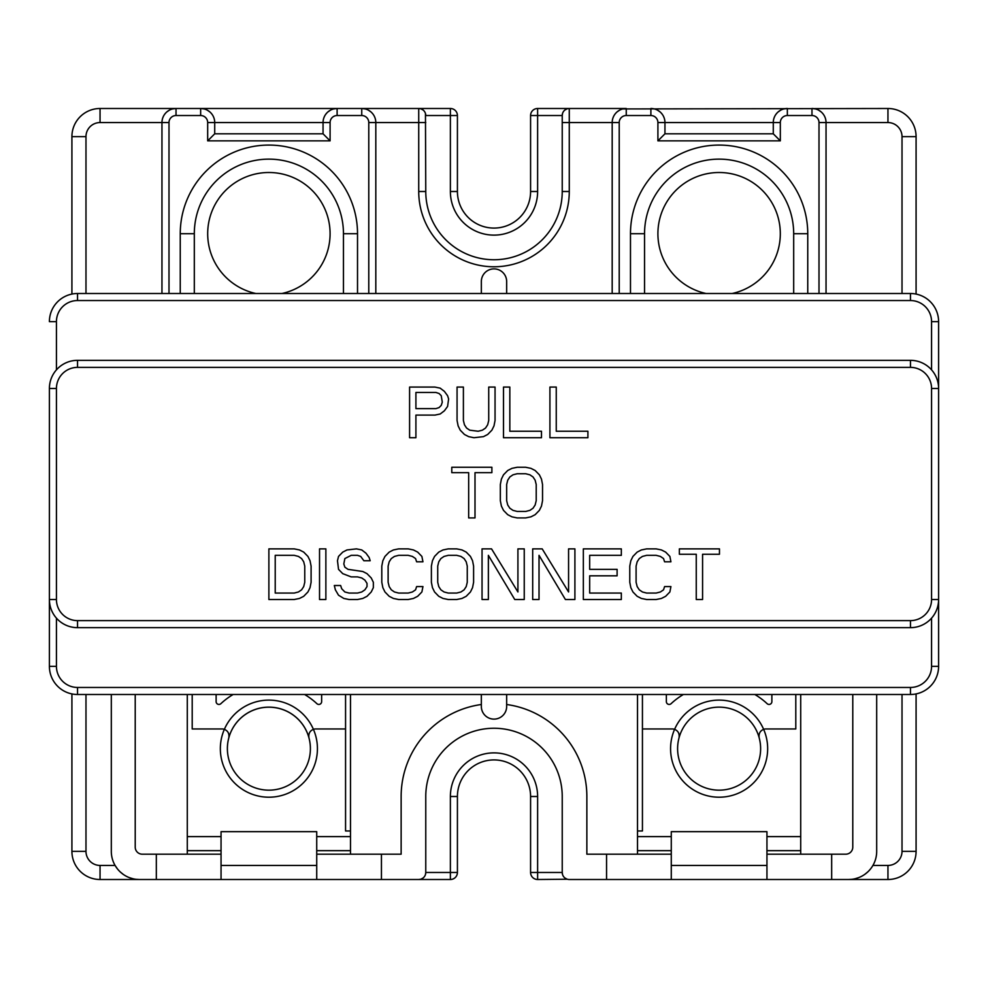 <?xml version="1.0" encoding="UTF-8"?>
<svg xmlns="http://www.w3.org/2000/svg" width="988" height="988" viewBox="0 0 988 988"><rect width="100%" height="100%" fill="white"/><g stroke="black" fill="none" stroke-linecap="round" stroke-linejoin="round"><path stroke-width="1.48" d="M916.086 294.078L916.086 136.628A28.133 28.133 0 0 0 887.953 108.495L622.749 108.939M420.678 879.234L418.727 879.505A7.04 7.04 0 0 0 425.766 872.478L425.766 796.501A68.234 68.234 0 0 1 494 728.255A68.234 68.234 0 0 1 562.234 796.501L562.234 872.478A7.04 7.04 0 0 0 569.273 879.505L887.953 879.505A28.133 28.133 0 0 0 916.086 851.372L916.086 693.922M481.341 704.506A92.86 92.86 0 0 0 401.14 796.501L401.14 854.188L350.493 854.188L350.493 694.49M637.507 694.49L637.507 854.188L586.86 854.188L586.86 796.501A92.86 92.86 0 0 0 506.659 704.506M187.288 694.49L187.288 854.188L142.26 854.188A7.04 7.04 0 0 1 135.22 847.148L135.22 694.49M852.78 694.49L852.78 847.148A7.04 7.04 0 0 1 845.74 854.188L800.712 854.188L800.712 694.49M671.272 831.674L671.272 865.439L766.947 865.439L766.947 831.674L671.272 831.674M221.053 831.674L221.053 865.439L316.728 865.439L316.728 831.674L221.053 831.674M481.341 694.49L481.341 706.457A12.659 12.659 0 0 0 494 719.116A12.659 12.659 0 0 0 506.659 706.457L506.659 694.49M481.341 293.51L481.341 281.543A12.659 12.659 0 0 1 494 268.884A12.659 12.659 0 0 1 506.659 281.543L506.659 293.51M819.003 293.51L819.003 122.561A7.04 7.04 0 0 0 811.975 115.522L787.35 115.522L787.35 108.495A14.067 14.067 0 0 0 773.283 122.561L773.283 133.812L664.949 133.812L657.909 140.852L657.909 122.561A7.04 7.04 0 0 0 650.882 115.522L626.256 115.522L626.256 108.495A14.067 14.067 0 0 0 612.19 122.561L612.19 293.51M619.649 110.137L617.043 111.928M616.191 112.718L614.944 114.188M613.4 116.856L612.881 118.177M612.474 119.709L612.313 120.647M626.256 115.522A7.04 7.04 0 0 0 619.217 122.561L612.19 122.561A14.067 14.067 0 0 1 626.256 108.495L569.273 108.495A7.04 7.04 0 0 0 562.234 115.522L562.234 191.499A68.234 68.234 0 0 1 494 259.745A68.234 68.234 0 0 1 425.766 191.499L425.458 113.472M420.678 108.766L418.727 108.495A7.04 7.04 0 0 1 425.766 115.522L450.38 115.522L450.38 191.499A43.62 43.62 0 0 0 494 235.119A43.62 43.62 0 0 0 537.62 191.499L537.62 115.522L562.234 115.522L562.543 113.472M612.19 122.561L569.273 122.561L569.273 191.499A75.273 75.273 0 0 1 494 266.772A75.273 75.273 0 0 1 418.727 191.499L418.727 108.495L100.047 108.495A28.133 28.133 0 0 0 71.914 136.628L71.914 294.078M375.687 120.672L375.526 119.709M375.107 118.165L374.6 116.856M373.056 114.188L371.797 112.718M370.957 111.928L368.351 110.137M365.251 108.939L361.744 108.495A14.067 14.067 0 0 1 375.811 122.561A14.067 14.067 0 0 0 361.744 108.495L361.744 115.522L337.118 115.522A7.04 7.04 0 0 0 330.091 122.561L330.091 140.852L207.678 140.852L207.678 122.561A7.04 7.04 0 0 0 200.65 115.522L176.025 115.522L176.025 108.495L172.517 108.939M418.727 108.495L450.38 108.495L450.38 115.522L457.419 115.522A7.04 7.04 0 0 0 450.38 108.495M457.419 115.522L457.419 191.499A36.581 36.581 0 0 0 494 228.08A36.581 36.581 0 0 0 530.581 191.499L530.581 115.522L537.62 115.522L537.62 108.495L569.273 108.495L569.273 122.561L562.234 122.561M567.322 879.234L537.62 879.505L537.62 872.478L530.581 872.478L530.581 796.501A36.581 36.581 0 0 0 494 759.92A36.581 36.581 0 0 0 457.419 796.501L457.419 872.478L425.766 872.478L425.458 874.528M423.012 878.048L421.049 879.11M562.543 874.528L562.234 872.478L537.62 872.478L537.62 796.501A43.62 43.62 0 0 0 494 752.881A43.62 43.62 0 0 0 450.38 796.501L450.38 879.505L221.053 879.505L221.053 865.439M71.914 693.922L71.914 851.372A28.133 28.133 0 0 0 100.047 879.505L221.053 879.505M381.442 854.188L381.442 879.505M606.558 879.505L606.558 854.188M156.326 879.505L156.326 854.188M111.311 694.49L111.311 851.372A28.133 28.133 0 0 0 139.444 879.505L136.134 879.308M876.689 694.49L876.689 851.372A28.133 28.133 0 0 1 848.556 879.505L851.915 879.308M831.674 854.188L831.674 879.505M85.981 694.49L85.981 851.372A14.067 14.067 0 0 0 100.047 865.439L115.077 865.439L117.473 868.946M120.289 871.984L123.228 874.355M125.291 875.689L126.266 876.233M129.477 877.69L132.787 878.703M169.417 110.137L166.824 111.928M165.972 112.718L164.712 114.188M163.168 116.856L162.662 118.177M162.254 119.709L162.094 120.647M176.025 115.522A7.04 7.04 0 0 0 168.997 122.561L161.958 122.561A14.067 14.067 0 0 1 176.025 108.495A14.067 14.067 0 0 0 161.958 122.561L161.958 293.51M664.949 133.812L664.949 122.561A14.067 14.067 0 0 0 650.882 108.495L654.377 108.939M664.813 120.647L664.652 119.709M664.245 118.177L663.738 116.856M662.182 114.188L660.935 112.718M660.083 111.928L657.477 110.137M787.35 115.522A7.04 7.04 0 0 0 780.322 122.561L773.283 122.561A14.067 14.067 0 0 1 787.35 108.495L783.842 108.939M780.742 110.137L778.149 111.928M777.297 112.718L776.037 114.188M774.493 116.856L773.987 118.177M773.579 119.709L773.419 120.647M766.947 854.188L800.712 854.188M637.507 854.188L671.272 854.188M337.118 115.522L337.118 108.495A14.067 14.067 0 0 0 323.051 122.561L323.051 133.812L330.091 140.852M214.581 120.647L214.421 119.709M214.013 118.177L213.507 116.856M211.963 114.188L210.703 112.718M209.851 111.928L207.258 110.137M204.158 108.939L200.65 108.495A14.067 14.067 0 0 1 214.717 122.561L214.717 133.812L207.678 140.852M330.091 122.561L323.051 122.561A14.067 14.067 0 0 1 337.118 108.495L333.623 108.939M330.523 110.137L327.917 111.928M327.065 112.718L325.818 114.188M324.262 116.856L323.755 118.177M323.348 119.709L323.187 120.647M323.051 133.812L214.717 133.812M773.283 133.812L780.322 140.852L657.909 140.852M826.042 293.51L826.042 122.561A14.067 14.067 0 0 0 811.975 108.495L815.483 108.939M825.919 120.672L825.746 119.709M825.338 118.165L824.832 116.856M823.288 114.188L822.028 112.718M821.176 111.928L818.583 110.137M281.938 293.51A61.207 61.207 0 0 0 268.884 172.505A61.207 61.207 0 0 0 255.843 293.51M732.157 293.51A61.207 61.207 0 0 0 719.116 172.505A61.207 61.207 0 0 0 706.062 293.51M357.52 293.51L357.52 233.711A88.636 88.636 0 0 0 268.884 145.075A88.636 88.636 0 0 0 180.248 233.711L180.248 293.51M807.752 293.51L807.752 233.711A88.636 88.636 0 0 0 719.116 145.075A88.636 88.636 0 0 0 630.48 233.711L630.48 293.51M316.728 854.188L350.493 854.188M187.288 854.188L221.053 854.188M316.728 865.439L316.728 879.505M671.272 879.505L671.272 865.439M766.947 865.439L766.947 879.505M375.811 293.51L375.811 122.561L425.766 122.561M855.275 878.69L858.597 877.653M861.832 876.183L863.018 875.504M864.932 874.257L867.859 871.848M869.008 870.687L870.552 868.909M216.125 694.49L216.125 701.628A2.816 2.816 0 0 0 220.855 703.691A70.346 70.346 0 0 1 233.156 694.49M304.613 694.49A70.346 70.346 0 0 1 316.913 703.691A2.816 2.816 0 0 0 321.643 701.628L321.643 694.49M754.844 694.49A70.346 70.346 0 0 1 767.145 703.691A2.816 2.816 0 0 0 771.875 701.628L771.875 694.49M666.357 694.49L666.357 701.628A2.816 2.816 0 0 0 671.087 703.691A70.346 70.346 0 0 1 683.387 694.49M564.988 878.048L566.951 879.11M530.581 872.478A7.04 7.04 0 0 0 537.62 879.505M450.38 879.505A7.04 7.04 0 0 0 457.419 872.478M564.988 109.952L566.951 108.89M567.322 108.766L569.273 108.495M537.62 108.495A7.04 7.04 0 0 0 530.581 115.522M423.012 109.952L421.049 108.89M795.797 694.49L795.797 728.959L765.972 728.959A7.04 7.04 0 0 0 763.65 729.354C760.044 730.836 758.562 733.652 759.179 737.838A41.508 41.508 0 0 1 760.624 748.657A41.508 41.508 0 0 0 679.04 737.838C679.67 733.652 678.176 730.836 674.582 729.354A7.04 7.04 0 0 0 672.26 728.959L642.435 728.959L642.435 830.97L637.507 830.97M192.203 694.49L192.203 728.959L222.028 728.959A7.04 7.04 0 0 1 224.35 729.354C227.956 730.836 229.438 733.652 228.821 737.838A41.508 41.508 0 0 0 227.376 748.657A41.508 41.508 0 0 1 308.96 737.838C308.33 733.652 309.824 730.836 313.418 729.354A48.535 48.535 0 0 1 268.884 797.205A48.535 48.535 0 0 1 224.35 729.354A48.535 48.535 0 0 1 313.418 729.354A7.04 7.04 0 0 1 315.74 728.959L345.565 728.959L345.565 830.97L350.493 830.97M637.507 850.668L671.272 850.668M766.947 850.668L800.712 850.668M187.288 850.668L221.053 850.668M316.728 850.668L350.493 850.668M642.435 694.49L642.435 728.959M345.565 694.49L345.565 728.959M310.393 748.657A41.508 41.508 0 0 0 308.96 737.838A41.508 41.508 0 0 1 268.884 790.165A41.508 41.508 0 0 1 228.821 737.838A41.508 41.508 0 0 1 310.393 748.657M760.624 748.657A41.508 41.508 0 0 1 719.116 790.165A41.508 41.508 0 0 1 679.04 737.838A41.508 41.508 0 0 1 760.624 748.657A41.508 41.508 0 0 1 719.116 790.165A41.508 41.508 0 0 1 679.04 737.838M56.44 618.13L56.44 666.357L49.4 666.357L49.4 388.482A28.133 28.133 0 0 1 77.533 360.336L910.467 360.336A28.133 28.133 0 0 1 938.6 388.482L938.6 599.518A28.133 28.133 0 0 1 910.467 627.664L77.533 627.664A28.133 28.133 0 0 1 49.4 599.518L49.4 666.357A28.133 28.133 0 0 0 77.533 694.49L910.467 694.49A28.133 28.133 0 0 0 938.6 666.357L938.6 599.518L931.561 599.518A21.106 21.106 0 0 1 910.467 620.625L77.533 620.625A21.106 21.106 0 0 1 56.44 599.518L56.44 388.482A21.106 21.106 0 0 1 77.533 367.375L910.467 367.375A21.106 21.106 0 0 1 931.561 388.482L931.561 599.518M931.561 388.482L938.6 388.482L938.6 321.643A28.133 28.133 0 0 0 910.467 293.51L77.533 293.51A28.133 28.133 0 0 0 49.4 321.643A28.133 28.133 0 0 1 77.533 293.51L77.533 300.537A21.106 21.106 0 0 0 56.44 321.643L56.44 369.87L56.44 321.643L49.4 321.643M448.626 398.93L447.576 395.694L444.402 391.384L440.179 388.148L434.905 387.074L409.588 387.074L409.588 437.721L415.911 437.721L415.911 415.096L434.905 415.096L440.179 414.009L444.402 410.786L447.576 406.463L448.626 398.93M435.967 408.624L415.911 408.624L415.911 392.458L435.967 392.458L439.129 393.533L441.241 395.694L442.291 402.153L441.241 405.389L439.129 407.55L435.967 408.624M495.05 420.48L495.05 387.074L488.727 387.074L488.727 420.48L487.664 424.791L485.553 428.026L482.391 430.175L478.167 431.25L469.732 430.175L466.558 428.026L464.459 424.791L463.397 420.48L463.397 387.074L457.061 387.074L457.061 420.48L458.123 425.865L460.235 430.175L464.459 434.485L468.67 436.647L473.956 437.721L483.453 436.647L487.664 434.485L491.888 430.175L494 425.865L495.05 420.48M503.497 387.074L503.497 437.721L541.486 437.721L541.486 431.25L509.833 431.25L509.833 387.074L503.497 387.074M549.921 387.074L549.921 437.721L587.909 437.721L587.909 431.25L556.256 431.25L556.256 387.074L549.921 387.074M491.888 467.262L451.788 467.262L451.788 472.659L468.67 472.659L468.67 517.922L475.006 517.922L475.006 472.659L491.888 472.659L491.888 467.262M517.218 467.262L511.945 468.349L507.721 470.498L503.497 474.808L501.385 479.118L500.336 484.515L500.336 500.681L501.385 506.066L503.497 510.376L507.721 514.686L511.945 516.835L517.218 517.922L525.653 517.922L530.939 516.835L535.15 514.686L539.374 510.376L541.486 506.066L542.536 500.681L542.536 484.515L541.486 479.118L539.374 474.808L535.15 470.498L530.939 468.349L525.653 467.262L517.218 467.262M517.218 473.734L525.653 473.734L529.877 474.808L533.038 476.969L535.15 480.205L536.212 484.515L536.212 500.681L535.15 504.992L533.038 508.215L529.877 510.376L525.653 511.451L517.218 511.451L512.994 510.376L509.833 508.215L507.721 504.992L506.659 500.681L506.659 484.515L507.721 480.205L509.833 476.969L512.994 474.808L517.218 473.734M294.214 548.871L268.884 548.871L268.884 599.518L294.214 599.518L299.488 598.444L303.711 596.295L307.935 591.973L310.034 587.662L311.097 582.278L311.097 566.112L310.034 560.727L307.935 556.417L303.711 552.107L299.488 549.946L294.214 548.871M275.22 555.342L294.214 555.342L298.438 556.417L301.599 558.566L303.711 561.802L304.761 566.112L304.761 582.278L303.711 586.588L301.599 589.824L298.438 591.973L294.214 593.059L275.22 593.059L275.22 555.342M325.867 599.518L325.867 548.871L319.532 548.871L319.532 599.518L325.867 599.518M363.856 560.727L370.191 560.727L369.129 557.491L365.968 553.181L361.744 549.946L356.47 548.871L346.973 549.946L342.75 552.107L338.526 556.417L337.476 560.727L338.526 569.347L342.75 573.658L351.197 576.893L357.52 576.893L361.744 577.968L364.905 580.129L367.017 583.352L367.017 586.588L364.905 589.824L361.744 591.973L357.52 593.059L349.085 593.059L344.861 591.973L341.7 588.749L340.638 585.514L334.315 585.514L335.364 589.824L338.526 595.208L343.812 598.444L349.085 599.518L357.52 599.518L362.806 598.444L367.017 596.295L371.241 591.973L373.353 587.662L373.353 582.278L371.241 577.968L367.017 573.658L362.806 571.509L348.023 569.347L344.861 567.186L343.812 563.963L344.861 558.566L351.197 555.342L357.52 555.342L360.694 556.417L363.856 560.727M422.95 586.588L416.615 586.588L415.565 589.824L412.391 591.973L408.18 593.059L398.683 593.059L394.459 591.973L391.297 589.824L389.186 586.588L388.123 582.278L388.123 566.112L389.186 561.802L391.297 558.566L394.459 556.417L398.683 555.342L408.18 555.342L412.391 556.417L415.565 558.566L416.615 561.802L422.95 561.802L421.888 556.417L417.677 552.107L413.453 549.946L408.18 548.871L398.683 548.871L393.397 549.946L389.186 552.107L384.962 556.417L382.85 560.727L381.8 566.112L381.8 582.278L382.85 587.662L384.962 591.973L389.186 596.295L393.397 598.444L398.683 599.518L408.18 599.518L413.453 598.444L417.677 596.295L421.888 591.973L422.95 586.588M448.268 548.871L442.995 549.946L438.771 552.107L434.559 556.417L432.448 560.727L431.386 566.112L431.386 582.278L432.448 587.662L434.559 591.973L438.771 596.295L442.995 598.444L448.268 599.518L456.715 599.518L461.989 598.444L466.213 596.295L470.436 591.973L472.548 587.662L473.598 582.278L473.598 566.112L472.548 560.727L470.436 556.417L466.213 552.107L461.989 549.946L456.715 548.871L448.268 548.871M448.268 555.342L456.715 555.342L460.939 556.417L464.101 558.566L466.213 561.802L467.262 566.112L467.262 582.278L466.213 586.588L464.101 589.824L460.939 591.973L456.715 593.059L448.268 593.059L444.057 591.973L440.883 589.824L438.771 586.588L437.721 582.278L437.721 566.112L438.771 561.802L440.883 558.566L444.057 556.417L448.268 555.342M488.368 599.518L488.368 555.342L514.748 599.518L524.245 599.518L524.245 548.871L517.922 548.871L517.922 591.973L491.542 548.871L482.045 548.871L482.045 599.518L488.368 599.518M539.028 599.518L539.028 555.342L565.408 599.518L574.905 599.518L574.905 548.871L568.569 548.871L568.569 591.973L542.19 548.871L532.693 548.871L532.693 599.518L539.028 599.518M621.329 593.059L589.675 593.059L589.675 575.819L617.105 575.819L617.105 569.347L589.675 569.347L589.675 555.342L621.329 555.342L621.329 548.871L583.34 548.871L583.34 599.518L621.329 599.518L621.329 593.059M670.926 586.588L664.591 586.588L663.541 589.824L660.379 591.973L656.155 593.059L646.658 593.059L642.435 591.973L639.273 589.824L637.161 586.588L636.099 582.278L636.099 566.112L637.161 561.802L639.273 558.566L642.435 556.417L646.658 555.342L656.155 555.342L660.379 556.417L663.541 558.566L664.591 561.802L670.926 561.802L669.876 556.417L665.653 552.107L661.429 549.946L656.155 548.871L646.658 548.871L641.385 549.946L637.161 552.107L632.938 556.417L630.826 560.727L629.776 566.112L629.776 582.278L630.826 587.662L632.938 591.973L637.161 596.295L641.385 598.444L646.658 599.518L656.155 599.518L661.429 598.444L665.653 596.295L669.876 591.973L670.926 586.588M719.462 548.871L679.361 548.871L679.361 554.256L696.256 554.256L696.256 599.518L702.579 599.518L702.579 554.256L719.462 554.256L719.462 548.871M872.923 865.439L887.953 865.439A14.067 14.067 0 0 0 902.019 851.372L902.019 694.49M902.019 851.372L916.086 851.372M887.953 865.439L887.953 879.505M161.958 122.561L100.047 122.561A14.067 14.067 0 0 0 85.981 136.628L85.981 293.51M902.019 293.51L902.019 136.628A14.067 14.067 0 0 0 887.953 122.561L819.003 122.561M569.273 191.499L562.234 191.499M418.727 191.499L425.766 191.499M450.38 191.499L457.419 191.499A36.581 36.581 0 0 0 494 228.08A36.581 36.581 0 0 0 530.581 191.499L537.62 191.499M100.047 865.439L100.047 879.505M85.981 851.372L71.914 851.372M85.981 136.628L71.914 136.628M100.047 122.561L100.047 108.495M168.997 122.561L168.997 293.51M619.217 122.561L619.217 293.51M780.322 122.561L780.322 140.852M368.783 293.51L368.783 122.561A7.04 7.04 0 0 0 361.744 115.522M650.882 115.522L650.882 108.495M657.909 122.561L773.283 122.561M323.051 122.561L207.678 122.561M811.975 115.522L811.975 108.495M887.953 122.561L887.953 108.495M902.019 136.628L916.086 136.628M343.454 293.51L343.454 233.711A74.569 74.569 0 0 0 268.884 159.142A74.569 74.569 0 0 0 194.315 233.711L194.315 293.51M793.685 293.51L793.685 233.711A74.569 74.569 0 0 0 719.116 159.142A74.569 74.569 0 0 0 644.547 233.711L644.547 293.51M194.315 233.711L180.248 233.711A88.636 88.636 0 0 1 268.884 145.075A88.636 88.636 0 0 1 357.52 233.711L343.454 233.711M644.547 233.711L630.48 233.711A88.636 88.636 0 0 1 719.116 145.075A88.636 88.636 0 0 1 807.752 233.711L793.685 233.711M200.65 115.522L200.65 108.495M368.783 122.561L375.811 122.561M450.38 796.501L457.419 796.501A36.581 36.581 0 0 1 494 759.92A36.581 36.581 0 0 1 530.581 796.501L537.62 796.501M187.288 836.601L221.053 836.601M316.728 836.601L350.493 836.601M637.507 836.601L671.272 836.601M766.947 836.601L800.712 836.601M763.65 729.354A48.535 48.535 0 0 1 719.116 797.205A48.535 48.535 0 0 1 674.582 729.354A48.535 48.535 0 0 1 763.65 729.354M931.561 369.87L931.561 321.643A21.106 21.106 0 0 0 910.467 300.537L910.467 293.51M910.467 300.537L77.533 300.537M56.44 666.357A21.106 21.106 0 0 0 77.533 687.463L910.467 687.463A21.106 21.106 0 0 0 931.561 666.357L931.561 618.13M77.533 620.625L77.533 627.664A28.133 28.133 0 0 1 49.4 599.518L56.44 599.518M49.4 388.482L56.44 388.482M77.533 360.336L77.533 367.375M910.467 360.336L910.467 367.375M910.467 627.664L910.467 620.625M931.561 666.357L938.6 666.357M910.467 687.463L910.467 694.49M77.533 687.463L77.533 694.49M931.561 321.643L938.6 321.643"/></g></svg>
